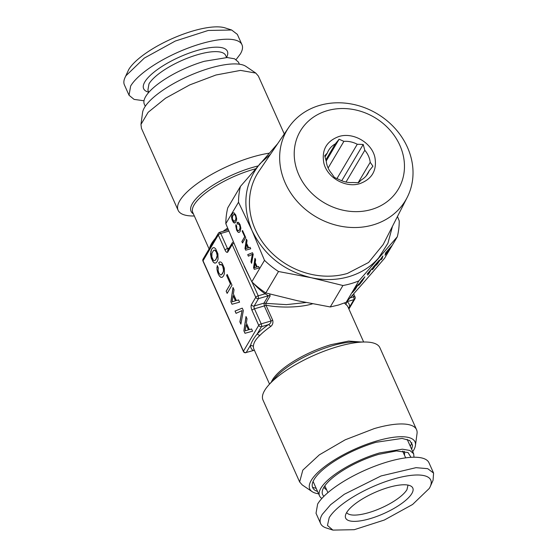<?xml version="1.0" encoding="UTF-8"?>
<svg xmlns="http://www.w3.org/2000/svg" width="558" height="558" viewBox="0 0 558 558"><rect width="100%" height="100%" fill="white"/><g stroke="black" fill="none" stroke-linecap="round" stroke-linejoin="round"><path stroke-width="0.84" d="M217.118 255.704L216.127 259.24L215.165 260.405L214.188 260.663L213.261 260.07L211.845 256.91L211.942 253.179L213.63 250.333L214.607 250.082L216.364 252.028L217.215 255.676L216.957 257.51L215.165 260.405M216.95 253.834L217.215 255.676M216.364 252.028L217.041 253.806M215.534 250.675L216.455 252M214.607 250.082L215.632 250.647M213.63 250.333L214.704 250.054M212.989 247.766L211.712 249.133L210.84 251.421L210.973 256.826L213.261 261.939L214.621 263.062L215.897 262.944M211.621 249.161L210.485 254.036L211.294 258.27L213.163 261.967L214.53 263.09L215.883 262.964L217.167 261.556L218.059 259.282L217.927 253.876L215.646 248.784L214.265 247.647L212.912 247.773L211.712 249.133M243.888 330.838L244.99 333.3L252.572 331.194L251.581 328.976L249.363 329.625L246.378 322.942L247.013 318.771L246.001 316.505L243.888 330.838L245.081 333.272L252.572 331.194M242.256 308.135L235.037 311.057L236.062 313.352L242.067 310.569L239.87 321.868L240.896 324.156L243.337 310.548L242.256 308.135M230.893 301.801L231.995 304.256L239.584 302.157L238.587 299.932L236.376 300.581L233.39 293.899L234.025 289.735L233.007 287.468L230.893 301.801L232.093 304.229L239.577 302.15M226.157 291.171L227.148 293.389L231.995 285.201L227.183 274.438L226.597 275.429L230.419 283.973L226.157 291.171L227.211 293.285M219.852 261.883L218.722 262.602L219.761 264.917L221.338 264.499L222.761 266.333L223.507 269.981L223.263 271.837L221.561 274.71L220.584 274.961L218.813 273.001L218.115 270.407L218.283 267.84L217.257 265.552L216.978 269.5L218.234 273.985L219.552 276.245L220.912 277.375L222.279 277.27L223.563 275.861L224.456 273.587L224.323 268.182L222.21 263.32L221.031 262.134L219.852 261.883M228.264 249.621A2.169 0.83 73.7 0 1 227.504 248.554A2.169 0.677 155.9 0 0 225.034 250.04L218.297 234.974A2.169 0.677 -24.1 0 1 220.766 233.488L219.378 232.526M228.299 229.854L219.615 232.33A2.169 2.169 0 0 0 218.352 233.307A2.169 1.89 -149.4 0 0 218.297 234.974L203.028 260.781A2.169 1.89 -149.4 0 1 203.084 259.114A2.169 2.169 0 0 0 202.972 261.109L243.4 351.491A2.169 2.169 0 0 0 245.994 352.684L245.932 352.705M202.972 261.109A2.169 0.677 155.9 0 1 203.028 260.781L243.455 351.163A2.169 0.677 155.9 0 0 243.4 351.491M233.907 243.365A2.169 0.677 -24.1 0 0 232.177 244.585L255.759 297.309A2.169 0.677 -24.1 0 1 258.228 295.824L258.521 298.628A2.169 1.89 30.6 0 1 255.759 297.309L251.393 304.682A4.338 1.66 -106.3 0 0 251.986 310.29L258.724 325.356A2.169 0.677 -24.1 0 1 261.2 323.87L271.049 320.99C271.042 322.58 270.156 323.8 268.405 324.651A53.721 16.733 155.9 0 0 257.161 334.005C253.925 337.869 251.728 341.587 250.563 345.151L246.224 352.489L253.827 350.403L246.224 352.489A2.169 1.89 30.6 0 1 243.455 351.163L258.724 325.356A2.169 1.89 30.6 0 0 261.493 326.674L268.405 324.651A2.169 1.088 -125 0 1 270.525 326.597C272.583 325.133 273.315 323.012 272.709 320.236L265.971 305.17C281.162 308.309 301.997 307.319 312.794 303.712M244.153 266.124L250.312 278.77M246.071 316.658L243.986 330.81M249.363 329.625L251.581 328.976M235.037 311.057L236.153 313.31M242.263 308.142L235.134 311.029M239.87 321.868L240.93 323.982M242.067 310.569L239.968 321.84M233.077 287.621L230.991 301.773M236.376 300.581L238.587 299.932M230.419 283.973L226.255 291.143M226.597 275.429L230.51 283.945M227.218 274.515L226.694 275.401M218.722 262.602L219.845 264.869M219.887 261.897L218.82 262.574M220.912 277.375L222.3 277.242M219.552 276.245L221.01 277.347M218.234 273.985L219.65 276.217M217.425 271.746L218.331 273.957M216.978 269.5L217.522 271.718M216.916 267.394L217.069 269.472M217.32 265.692L217.013 267.366M221.561 274.71L222.523 273.546M223.263 271.837L222.621 273.518M223.507 269.981L223.353 271.809M223.333 268.112L223.605 269.953M222.761 266.333L223.43 268.084M222.091 265.169L222.858 266.305M221.338 264.499L222.189 265.141M220.563 264.408L221.435 264.471M209.606 248.352C209.975 245.708 212.089 242.144 215.932 237.659M251.986 310.29A2.169 0.677 -24.1 0 1 254.462 308.804L261.2 323.87A2.169 0.83 73.7 0 1 261.493 326.674L257.161 334.005L259.735 335.567C255.641 339.383 253.534 342.947 253.402 346.267L250.563 345.151A53.721 16.733 155.9 0 0 253.137 350.466L254.392 350.243M266.347 292.057L265.141 293.801L268.377 295.747L264.011 303.12L264.311 305.93A2.169 0.677 155.9 0 0 265.971 305.17L265.775 303.357L264.011 303.12L254.162 306A2.169 0.83 -106.3 0 0 254.462 308.804L264.311 305.93L271.049 320.99L272.709 320.236M248.526 329.827L245.136 330.887L246.12 324.693L248.526 329.827L245.136 330.887M235.532 300.79L232.142 301.85L233.125 295.656L235.532 300.79L232.142 301.85M223.179 231.284A51.552 16.056 -24.1 0 1 226.729 228.682A2.169 1.088 -125 0 1 226.869 230.21M226.729 228.682L227.629 228.194M254.427 350.319L253.911 350.375M269.612 293.968L270.142 295.984L265.775 303.357L286.38 304.633L305.972 302.52M246.12 324.693L248.429 329.855M233.125 295.656L235.434 300.818M346.762 301.655L345.925 304.549L344.432 303.008M348.799 308.776L349.552 306.991L348.436 307.974M194.344 216.002L193.068 215.995A64.037 19.942 -24.1 0 1 178.114 210.282A64.037 19.942 -24.1 0 1 252.648 156.944A64.037 19.942 -24.1 0 1 269.256 153.164M416.547 429.667L379.886 347.718A64.037 19.942 155.9 0 0 364.932 342.005A64.037 19.942 155.9 0 0 337.52 346.671A64.037 19.942 155.9 0 0 268.691 385.055A64.037 19.942 155.9 0 0 262.978 400.009L299.639 481.959L302.813 470.136L319.329 454.854L345.2 439.809L374.181 428.621A64.037 19.942 -24.1 0 1 416.547 429.667A64.037 19.942 -24.1 0 1 417.028 433.58L415.445 445.396A57.648 17.954 -24.1 0 1 412.725 451.694M354.916 298.886A2.169 1.89 -149.4 0 1 353.891 299.66L349.552 306.991A53.721 16.733 -24.1 0 0 346.978 301.683L353.891 299.66A2.169 0.83 73.7 0 0 353.591 296.856A2.169 0.677 -24.1 0 1 355.028 296.891A2.169 2.169 0 0 1 354.916 298.886L348.91 309.034M178.114 210.282L141.453 128.333L140.972 124.42L148.135 112.318L165.552 98.208L189.769 84.893L215.995 74.995L240.526 70.399L255.766 73.07L258.361 76.041L284.273 133.976M318.604 493.795A57.648 17.954 -24.1 0 1 312.103 491.626L302.234 484.93L299.639 481.959M255.766 73.07L245.897 66.374A57.648 17.954 155.9 0 0 210.094 68.111A57.648 17.954 155.9 0 0 142.555 112.604L140.972 124.42M312.103 491.626A57.648 17.954 -24.1 0 1 323.842 467.276A57.648 17.954 -24.1 0 1 376.866 440.932A57.648 17.954 -24.1 0 1 415.445 445.396M411.678 449.35L412.571 445.179L409.746 440.548L402.137 438.421L376.064 442.285A54.461 16.963 -24.1 0 0 327.211 466.216A54.461 16.963 -24.1 0 0 313.854 489.338A54.461 16.963 -24.1 0 0 317.558 491.452M316.142 488.285A56.435 17.577 -24.1 0 1 312.48 487.169M411.867 442.71A56.435 17.577 -24.1 0 1 410.263 446.184M313.101 481.456L319.539 495.874A51.552 16.056 155.9 0 1 379.545 452.936L402.423 449.183L409.837 450.466L413.659 453.773L407.2 439.362M145.275 106.306L144.341 104.227A51.552 16.056 -24.1 0 1 204.354 61.282L227.232 57.537L234.639 58.82L238.461 62.126L239.396 64.205M319.539 495.874A51.552 16.056 155.9 0 0 321.882 498.434M413.659 453.773L414.001 457.225M411.009 457.33L408.01 452.531L396.494 450.934L378.701 454.358A48.19 15.01 155.9 0 0 322.378 490.831A48.19 15.01 155.9 0 0 323.954 496.271M346.651 512.544A33.647 10.476 155.9 0 0 368.671 512.649A33.647 10.476 155.9 0 0 406.963 489.638L408.01 485.097M411.846 493.53A36.779 11.453 155.9 0 0 411.316 486.346A36.779 11.453 155.9 0 0 378.338 490.998A36.779 11.453 155.9 0 0 346.616 512.607A36.779 11.453 155.9 0 0 345.381 515.836A36.779 11.453 155.9 0 0 373.7 517.524A36.779 11.453 155.9 0 0 411.846 493.53M143.999 100.775L134.087 99.401L129.037 95.258L130.649 86.037A61.861 19.265 -24.1 0 1 189.427 47.583A61.861 19.265 -24.1 0 1 241.977 44.731A61.861 19.265 -24.1 0 1 240.365 53.952L236.118 59.567M231.647 30.006L225.09 27.9A56.435 17.577 -24.1 0 0 173.671 37.972A56.435 17.577 -24.1 0 0 128.724 69.562L124.943 77.743A61.861 19.265 -24.1 0 1 126.017 75.679L144.299 58.095L175.289 41.048L208.218 30.46L231.647 30.006L237.345 34.38L241.977 44.731M433.594 473.1L428.962 462.742A61.861 19.265 155.9 0 0 376.413 465.595A61.861 19.265 155.9 0 0 317.635 504.048L316.023 513.269L320.655 523.62A61.861 19.265 155.9 0 0 326.353 527.994L332.91 530.1L327.462 525.448L329.185 517.698A56.435 17.577 155.9 0 1 391.381 479.713A56.435 17.577 155.9 0 1 430.253 486.555L433.057 480.257L433.594 473.1L427.721 468.671L416.017 467.667L381.044 475.953L344.321 494.262L330.622 504.697L322.266 514.399A61.861 19.265 155.9 0 0 320.655 523.62M430.253 486.555A56.435 17.577 155.9 0 1 429.276 488.438L412.599 504.474L384.329 520.028L354.288 529.688L332.91 530.1M129.037 95.258L124.406 84.9A61.861 19.265 -24.1 0 1 124.943 77.743M397.47 216.497L399.242 220.947A83.03 72.219 -149.4 0 1 397.317 236.766L384.629 258.208L364.932 281.058L346.19 302.303L358.871 280.862A83.03 72.219 -149.4 0 1 351.094 283.61A83.03 72.219 -149.4 0 1 342.94 285.515L311.197 277.71C324.24 280.493 336.788 280.151 348.834 276.691C360.824 273.12 370.735 266.898 378.568 258.012L387.915 243.281L392.483 226.29M270.546 154.161L260.14 163.564C244.404 183.038 241.691 205.344 251.979 230.482C263.955 255.132 283.694 270.867 311.197 277.71L278.505 271.509A83.03 72.219 -149.4 0 1 264.499 260.342L251.818 281.776L238.35 253.527L225.83 223.674A83.03 72.219 30.6 0 1 227.755 207.848L240.442 186.414L277.689 143.657M407.221 197.358L383.179 244.544L368.594 262.476L347.383 273.448A72.233 62.831 -149.4 0 1 267.094 247.961A72.233 62.831 -149.4 0 1 259.031 171.104L288.807 127.308A68.892 59.922 -149.4 0 1 319.608 105.399A68.892 59.922 -149.4 0 1 393.683 126.945A68.892 59.922 -149.4 0 1 407.221 197.358A68.892 59.922 -149.4 0 1 373.079 224.923A68.892 59.922 -149.4 0 1 296.5 200.615A68.892 59.922 -149.4 0 1 288.807 127.308M397.317 236.766L358.871 280.862M240.442 186.414A83.03 72.219 -149.4 0 0 238.51 202.233L251.979 230.482L264.499 260.342M238.51 202.233L225.83 223.674M385.55 252.927L385.02 255.278L391.96 245.576L385.55 252.927M382.948 255.913L376.385 265.183L381.937 257.329L381.1 259.77L382.097 258.626L382.948 255.913M361.291 280.883L359.491 283.464L363.844 278.386L361.179 282.411L358.557 285.096L360.015 284.001L364.918 276.775L361.291 280.883M370.519 270.379L367.708 275.129L371.872 268.607L367.094 274.138M372.863 267.477L372.339 269.821L373.414 268.593L379.28 260.119L372.863 267.477M355.014 289.679L358.675 283.938L352.747 291.416L352.244 292.678L355.014 289.679L358.599 284.001M342.94 285.515L330.259 306.956L338.413 305.052L346.19 302.303M278.505 271.509L265.824 292.943A83.03 72.219 -149.4 0 1 251.818 281.776M330.259 306.956L297.567 300.755L265.824 292.943M254.957 258.256L253.562 267.714L254.288 269.34L259.296 267.952L258.64 266.487L257.182 266.919L255.208 262.504L255.627 259.756L254.957 258.256M253.199 254.329L252.488 252.732L247.724 254.664L248.401 256.178L252.362 254.343L250.912 261.793L251.588 263.306L253.199 254.329M238.475 222.377L236.955 222.684L237.638 224.211L238.678 223.932L239.619 225.146L240.114 227.552L239.466 229.903L238.831 230.67L237.569 230.447L236.718 228.703L236.662 226.143L235.985 224.63L235.762 225.844L236.634 230.196L238.399 232.428L239.298 232.358L240.149 231.431L240.903 228.208L240.003 224.49L238.475 222.377M244.669 236.787L241.858 241.537L242.514 243.002L245.715 237.596L242.542 230.496L242.151 231.151L244.767 236.759L241.956 241.509L242.577 242.897M246.385 239.089L244.99 248.554L245.715 250.172L250.723 248.784L250.068 247.32L248.603 247.752L246.636 243.337L247.054 240.589L246.385 239.089M233.286 222.258L234.186 223.005L235.078 222.921L236.515 220.487L236.676 218.764L235.783 215.046L234.011 212.814L233.118 212.898L232.268 213.812L231.521 217.027L232.051 219.824L233.286 222.258L235.099 222.9M327.246 110.679A56.958 49.543 -149.4 0 1 399.849 145.324A56.958 49.543 -149.4 0 1 371.44 209.494A56.958 49.543 -149.4 0 1 298.837 174.856A56.958 49.543 -149.4 0 1 327.246 110.679M386.094 254.043L391.325 246.308M385.069 255.055L386.01 253.981M386.366 252.502L386.394 251.958M377.382 264.039L381.937 257.329M376.901 264.422L377.299 263.969M382.097 258.626L382.781 256.101M381.191 259.498L382.014 258.556M360.503 282.299L363.893 278.107M359.959 282.76L360.419 282.236M358.655 285.41L362.337 280.932L364.841 276.838M368.678 274.02L371.489 269.054M368.008 274.62L368.594 273.95M373.414 268.593L378.638 260.851M372.388 269.598L373.33 268.524M373.686 267.045L373.714 266.501M352.775 292.239L354.923 289.609M352.182 292.587L352.691 292.169M253.562 267.714L254.385 269.312L259.296 267.952M257.182 266.919L258.64 266.487M255.027 258.41L253.66 267.687M247.724 254.664L248.491 256.136M252.488 252.746L247.822 254.636M252.362 254.343L251.009 261.765L251.623 263.132M236.955 222.684L237.722 224.156M237.736 222.217L237.052 222.656M238.168 223.877L239.277 224.351L240.093 226.29L240.045 228.752L238.831 230.67M235.762 225.844L236.725 230.168L237.596 231.661L238.496 232.4L239.319 232.337M236.055 224.769L235.86 225.816M242.151 231.151L244.767 236.759M242.577 230.573L242.249 231.124M244.99 248.554L245.813 250.144L250.723 248.784M248.603 247.752L250.068 247.32M246.455 239.249L245.088 248.526M232.268 213.812L231.619 216.999L232.149 219.796L233.384 222.23M233.195 212.891L232.365 213.784M338.818 136.55C326.542 141.146 321.534 149.921 323.807 162.88C326.988 177.583 345.632 188.311 359.868 183.624C372.144 179.034 377.152 170.253 374.878 157.293C371.698 142.59 353.054 131.869 338.818 136.55M385.934 253.813L386.213 252.725L388.473 250.137L385.934 253.813M373.253 268.363L373.532 267.268L375.785 264.68L373.253 268.363M353.186 291.276L357.573 285.194L355.718 288.535L353.186 291.276M256.659 267.038L254.385 267.749L255.034 263.662L256.659 267.038L254.385 267.749M248.08 247.878L245.813 248.582L246.462 244.495L248.08 247.878L245.813 248.582M235.337 220.438L233.962 221.4L232.414 218.924L232.484 216.462L233.593 214.586L234.946 214.781L235.881 216.867L235.825 219.308L234.604 221.233M358.55 182.71L361.179 179.997A22.794 19.823 30.6 0 0 367.868 173.538A22.794 19.823 30.6 0 0 369.159 170.853L372.932 166.207L370.198 162.329A22.794 19.823 30.6 0 0 364.806 150.276L363.209 144.466L357.266 144.264A22.794 19.823 30.6 0 0 343.895 141.355L339.097 139.221L335.323 143.866A22.794 19.823 30.6 0 0 328.634 150.325A22.794 19.823 30.6 0 0 327.344 153.011L324.714 155.724L326.304 161.534A22.794 19.823 30.6 0 0 331.703 173.587L334.437 177.465L339.236 179.599A22.794 19.823 30.6 0 0 352.607 182.508L358.55 182.71M386.017 253.883L386.213 252.725M386.303 252.788L388.556 250.207M373.337 268.426L373.532 267.268M373.616 267.338L375.876 264.75M353.27 291.339L353.249 290.976M353.333 291.046L353.674 290.188M353.758 290.258L354.358 289.1M354.442 289.17L355.118 288.012M355.202 288.074L355.906 286.972M355.99 287.042L356.674 286.045M356.757 286.115L357.28 285.389M255.034 263.662L256.561 267.066M246.462 244.495L247.989 247.905M233.593 214.586L234.332 214.391M234.241 214.418L234.946 214.781M234.848 214.809L235.49 215.674M235.399 215.702L235.881 216.867M235.783 216.895L235.992 218.101M235.894 218.129L235.825 219.308M235.727 219.336L235.246 220.466M366.139 175.958L369.159 170.853M358.145 182.71L370.198 162.329M346.009 182.054L364.806 150.276M363.209 144.466L341.74 180.757M336.927 178.644L357.266 144.264M328.125 168.021L343.895 141.355M339.097 139.221L326.165 161.081M325.823 159.923L335.323 143.866M325.014 156.951L327.344 153.011M225.034 250.04A4.338 1.66 -106.3 0 0 227.81 251.958L232.177 244.585A2.169 1.89 -149.4 0 1 232.233 242.918L227.866 250.291A2.169 1.89 30.6 0 0 227.81 251.958M229.185 248.059L227.504 248.554L220.766 233.488L228.815 231.138M251.393 304.682A2.169 1.89 30.6 0 0 254.162 306L258.521 298.628L268.377 295.747A2.169 1.89 -149.4 0 1 270.142 295.984M253.785 283.624A53.721 46.733 30.6 0 0 265.141 293.801L258.228 295.824L252.042 281.992M259.735 335.567A51.552 16.056 -24.1 0 1 270.525 326.597M269.535 384.099L253.841 349.008A51.552 16.056 -24.1 0 1 253.402 346.267M209.09 248.966L192.789 212.521A51.552 16.056 -24.1 0 1 252.795 169.583L255.585 168.802M271.355 382.056A51.552 16.056 -24.1 0 1 329.897 344.99A51.552 16.056 -24.1 0 1 331.103 344.635L348.687 341.077L360.921 341.991M345.925 304.549A51.552 16.056 -24.1 0 1 347.962 306.907L363.656 341.998M193.41 213.916A52.64 16.391 -24.1 0 1 203.705 191.722A52.64 16.391 -24.1 0 1 252.342 167.491A52.64 16.391 -24.1 0 1 253.465 167.17A52.64 16.391 -24.1 0 1 258.047 165.963M268.691 385.055L275.526 377.354A52.64 16.391 -24.1 0 1 330.873 346.169A52.64 16.391 -24.1 0 1 332.108 345.807A52.64 16.391 -24.1 0 1 354.644 341.97L364.932 342.005M350.138 297.867L353.591 296.856L352.733 294.938M324.038 487.036A43.852 13.657 155.9 0 0 326.632 489.805M404.404 455.014A43.852 13.657 155.9 0 0 404.069 451.234M148.826 92.314L147.884 90.215L148.993 83.86A42.596 13.266 -24.1 0 1 189.469 57.39A42.596 13.266 -24.1 0 1 225.655 55.423L226.597 57.523M148.777 92.216A45.854 14.278 -24.1 0 1 144.843 81.886A45.854 14.278 -24.1 0 1 196.304 50.736A45.854 14.278 -24.1 0 1 226.555 57.425M218.352 233.307L203.084 259.114M233.321 241.998A2.169 2.169 0 0 0 232.233 242.918M353.674 293.871L355.028 296.891M402.618 451.024L405.673 457.86M324.847 485.816L327.902 492.644"/></g></svg>
